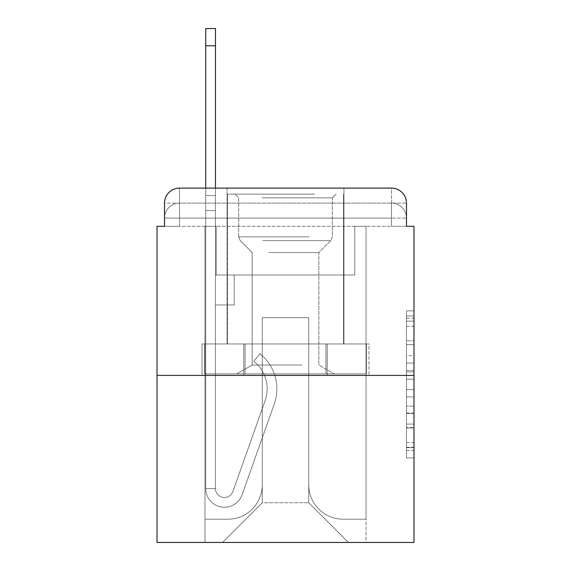 <?xml version="1.0" encoding="UTF-8"?>
<svg xmlns="http://www.w3.org/2000/svg" width="571" height="571" viewBox="0 0 571 571"><rect width="100%" height="100%" fill="white"/><g stroke="black" fill="none" stroke-linecap="round" stroke-linejoin="round"><path stroke-width="0.43" stroke-dasharray="2.85 2.14" d="M406.481 355.704L406.481 379.237L413.975 379.237L413.975 450.562L413.975 318.204L413.975 379.237L406.481 379.237L406.481 315.999L406.481 457.913L406.481 310.852L406.481 447.621L413.975 447.621L406.481 447.621L413.975 447.621L406.481 447.621L406.481 424.089L406.481 457.913L413.975 457.913L413.975 310.852L413.975 447.257L413.975 389.529L406.481 389.529L413.975 389.529L413.975 424.089L413.975 321.145L406.481 321.145L413.975 321.145L413.975 457.913L413.975 318.204L413.975 457.913L406.481 457.913L406.481 310.852L413.975 310.852L413.975 318.204L413.975 310.852L413.975 318.204L413.975 310.852L413.975 315.999L413.975 310.852L406.481 310.852L406.481 321.145L413.975 321.145L406.481 321.145L406.481 355.704L413.975 355.704M164.519 226.316L179.501 226.316L164.519 226.316L179.501 226.316L164.519 226.316L164.519 218.079L391.499 218.079L164.519 218.079L179.501 218.079L179.501 203.098L391.499 203.098L179.501 203.098L391.499 203.098L391.499 218.079L406.481 218.079L391.499 218.079L391.499 203.098L391.499 218.079L406.481 218.079L391.499 218.079L406.481 218.079L391.499 218.079L406.481 218.079L391.499 218.079L406.481 218.079L391.499 218.079L406.481 218.079L391.499 218.079L406.481 218.079L391.499 218.079L406.481 218.079L391.499 218.079L406.481 218.079L391.499 218.079L406.481 218.079L391.499 218.079L406.481 218.079L391.499 218.079L406.481 218.079L391.499 218.079L391.499 203.098L391.499 218.079L391.499 203.098L391.499 218.079L391.499 203.098L391.499 218.079L391.499 203.098L391.499 218.079L391.499 203.098L391.499 218.079L391.499 203.098L391.499 218.079L391.499 203.098L391.499 218.079L391.499 203.098L391.499 218.079L391.499 203.098L391.499 218.079L391.499 203.098L391.499 218.079L391.499 203.098L406.481 203.098L164.519 203.098A14.982 14.982 0 0 1 179.501 188.116L391.499 188.116L179.501 188.116A14.982 14.982 0 0 0 164.519 203.098L179.501 203.098A14.982 14.982 0 0 0 164.519 218.079L179.501 218.079L179.501 203.098A14.982 14.982 0 0 0 164.519 218.079L179.501 218.079L164.519 218.079L179.501 218.079L164.519 218.079L179.501 218.079L164.519 218.079L179.501 218.079L164.519 218.079L179.501 218.079L164.519 218.079L179.501 218.079L164.519 218.079L179.501 218.079L164.519 218.079L179.501 218.079L164.519 218.079L179.501 218.079L164.519 218.079L164.519 226.316L164.519 218.079L164.519 226.316L164.519 218.079L164.519 226.316L164.519 218.079L164.519 226.316L164.519 218.079L164.519 226.316L164.519 218.079L164.519 226.316L157.025 226.316L157.025 542.45L413.975 542.45L413.975 226.316L406.481 226.316L406.481 203.098A14.982 14.982 0 0 0 391.499 188.116A14.982 14.982 0 0 1 406.481 203.098L406.481 226.316L164.519 226.316L164.519 203.098L164.519 226.316L406.481 226.316L391.499 226.316L406.481 226.316L391.499 226.316L406.481 226.316L391.499 226.316L406.481 226.316L391.499 226.316L406.481 226.316L391.499 226.316L406.481 226.316L391.499 226.316L406.481 226.316L391.499 226.316L406.481 226.316L391.499 226.316L406.481 226.316L391.499 226.316L406.481 226.316L391.499 226.316L406.481 226.316L391.499 226.316L406.481 226.316L391.499 226.316L391.499 203.098L391.499 226.316L391.499 218.079L391.499 226.316L391.499 218.079L391.499 226.316L391.499 218.079L391.499 226.316L391.499 218.079L391.499 226.316L391.499 218.079L391.499 226.316L391.499 218.079L391.499 226.316L391.499 218.079L391.499 226.316L391.499 218.079L391.499 226.316L391.499 218.079L391.499 226.316L391.499 218.079L391.499 226.316L391.499 218.079L391.499 226.316L391.499 218.079L391.499 226.316L406.481 226.316L406.481 218.079A14.982 14.982 0 0 0 391.499 203.098L391.499 188.116A14.982 14.982 0 0 1 406.481 203.098A14.982 14.982 0 0 0 391.499 188.116L391.499 203.098A14.982 14.982 0 0 1 406.481 218.079A14.982 14.982 0 0 0 391.499 203.098A14.982 14.982 0 0 1 406.481 218.079A14.982 14.982 0 0 0 391.499 203.098A14.982 14.982 0 0 1 406.481 218.079A14.982 14.982 0 0 0 391.499 203.098A14.982 14.982 0 0 1 406.481 218.079A14.982 14.982 0 0 0 391.499 203.098A14.982 14.982 0 0 1 406.481 218.079A14.982 14.982 0 0 0 391.499 203.098A14.982 14.982 0 0 1 406.481 218.079L406.481 226.316M343.935 188.116L343.935 343.935L227.065 343.935L343.935 343.935L227.065 343.935L227.065 188.116L343.935 188.116L227.065 188.116L343.935 188.116L227.065 188.116L343.935 188.116L343.935 343.935L227.065 343.935L227.065 188.116M413.975 370.415L413.975 363.063L413.975 370.415L406.481 370.415L406.481 340.816L406.481 427.95L406.481 406.074L413.975 406.074L406.481 406.074L406.481 457.913L413.975 457.913L406.481 457.913L413.975 457.913L406.481 457.913L406.481 310.852L413.975 310.852L406.481 310.852L413.975 310.852L406.481 310.852L406.481 370.415L413.975 370.415M157.025 375.397L413.975 375.397M205.717 188.116L215.46 188.116L215.46 195.603L215.46 28.55L215.46 275.015L234.181 275.015L215.46 275.015L234.181 275.015L215.46 275.015L215.46 488.512A8.986 8.986 0 0 0 232.918 491.517A8.986 8.986 0 0 1 215.46 488.512A8.986 8.986 0 0 0 232.918 491.517L265.122 400.642A35.209 35.209 0 0 0 253.824 361.3A35.209 35.209 0 0 1 265.122 400.642A35.209 35.209 0 0 0 253.824 361.3L259.876 353.67A44.945 44.945 0 0 1 274.301 403.89L242.097 494.772A18.729 18.729 0 0 1 205.717 488.512L205.717 195.603L215.46 195.603L215.46 28.55L215.46 275.015L215.46 28.55L215.46 275.015L234.181 275.015L234.181 304.978L234.181 275.015L234.181 304.978L215.46 304.978L215.46 488.512L205.717 488.512L205.717 195.603L215.46 195.603L215.46 28.55L215.46 275.015L234.181 275.015L215.46 275.015L215.46 304.978L215.46 28.55L205.717 28.55L205.717 210.585L205.717 195.603L215.46 195.603L215.46 275.015L234.181 275.015L215.46 275.015L234.181 275.015L234.181 304.978L215.46 304.978L215.46 488.512L205.717 488.512L205.717 195.603L215.46 195.603L205.717 195.603L215.46 195.603L205.717 195.603L205.717 28.55L205.717 210.585L205.717 195.603L215.46 195.603L205.717 195.603L215.46 195.603L205.717 195.603L205.717 28.55L205.717 210.585L205.717 195.603L215.46 195.603L205.717 195.603L215.46 195.603L205.717 195.603L205.717 28.55L205.717 210.585L205.717 195.603L215.46 195.603L205.717 195.603L215.46 195.603L205.717 195.603L205.717 28.55L205.717 210.585L205.717 195.603L215.46 195.603L205.717 195.603L215.46 195.603L215.46 488.512A8.986 8.986 0 0 0 232.918 491.517L265.122 400.642A35.209 35.209 0 0 0 253.824 361.3L259.876 353.67A44.945 44.945 0 0 1 274.301 403.89L242.097 494.772A18.729 18.729 0 0 1 205.717 488.512L205.717 210.585L215.46 210.585L215.46 195.603L205.717 195.603L205.717 28.55L205.717 210.585L215.46 210.585L215.46 275.015L215.46 195.603L205.717 195.603L215.46 195.603L205.717 195.603L205.717 45.78L205.717 210.585L215.46 210.585L215.46 275.015L234.181 275.015L234.181 304.978L215.46 304.978L215.46 275.015L234.181 275.015L215.46 275.015L215.46 488.512A8.986 8.986 0 0 0 232.918 491.517A8.986 8.986 0 0 1 215.46 488.512L205.717 488.512L205.717 210.585L215.46 210.585L215.46 275.015L234.181 275.015L215.46 275.015L234.181 275.015L234.181 304.978L215.46 304.978L215.46 488.512L205.717 488.512L205.717 210.585L215.46 210.585L215.46 304.978L215.46 275.015L234.181 275.015L234.181 304.978L234.181 275.015L215.46 275.015L234.181 275.015L215.46 275.015L215.46 488.512A8.986 8.986 0 0 0 232.918 491.517L265.122 400.642A35.209 35.209 0 0 0 253.824 361.3A35.209 35.209 0 0 1 265.122 400.642A35.209 35.209 0 0 0 253.824 361.3L259.876 353.67A44.945 44.945 0 0 1 274.301 403.89L242.097 494.772A18.729 18.729 0 0 1 205.717 488.512L205.717 210.585L215.46 210.585L215.46 275.015L234.181 275.015L234.181 304.978L234.181 275.015L234.181 304.978L215.46 304.978L215.46 488.512A8.986 8.986 0 0 0 232.918 491.517L265.122 400.642A35.209 35.209 0 0 0 253.824 361.3L259.876 353.67A44.945 44.945 0 0 1 274.301 403.89L242.097 494.772A18.729 18.729 0 0 1 205.717 488.512L205.717 210.585L215.46 210.585L215.46 275.015L234.181 275.015L215.46 275.015L215.46 304.978L215.46 275.015L234.181 275.015L215.46 275.015L234.181 275.015L234.181 304.978L215.46 304.978L215.46 488.512L205.717 488.512L205.717 210.585L215.46 210.585L215.46 488.512L205.717 488.512L205.717 210.585L215.46 210.585L205.717 210.585L215.46 210.585L205.717 210.585L215.46 210.585L205.717 210.585L215.46 210.585L205.717 210.585L205.717 488.512L205.717 195.603L215.46 195.603L205.717 195.603L215.46 195.603L205.717 195.603L205.717 188.116M308.725 484.765A34.46 34.46 0 0 0 343.185 519.225A34.46 34.46 0 0 1 308.725 484.765L308.725 317.712L308.725 484.765A34.46 34.46 0 0 0 343.185 519.225L366.032 519.225L343.185 519.225A34.46 34.46 0 0 1 308.725 484.765L308.725 317.712L262.275 317.712L308.725 317.712L308.725 484.765A34.46 34.46 0 0 0 343.185 519.225L366.032 519.225L343.185 519.225A34.46 34.46 0 0 1 308.725 484.765L308.725 317.712L262.275 317.712L262.275 484.765L262.275 317.712L308.725 317.712L308.725 484.765A34.46 34.46 0 0 0 343.185 519.225L366.032 519.225L343.185 519.225A34.46 34.46 0 0 1 308.725 484.765L308.725 317.712L262.275 317.712L262.275 484.765A34.46 34.46 0 0 1 227.815 519.225A34.46 34.46 0 0 0 262.275 484.765L262.275 317.712L308.725 317.712L308.725 484.765A34.46 34.46 0 0 0 343.185 519.225L366.032 519.225L343.185 519.225A34.46 34.46 0 0 1 308.725 484.765L308.725 317.712L262.275 317.712L262.275 484.765A34.46 34.46 0 0 1 227.815 519.225L204.968 519.225L227.815 519.225A34.46 34.46 0 0 0 262.275 484.765L262.275 317.712L308.725 317.712L308.725 484.765A34.46 34.46 0 0 0 343.185 519.225L366.032 519.225L343.185 519.225A34.46 34.46 0 0 1 308.725 484.765L308.725 317.712L262.275 317.712L262.275 484.765A34.46 34.46 0 0 1 227.815 519.225L204.968 519.225L227.815 519.225A34.46 34.46 0 0 0 262.275 484.765L262.275 317.712L308.725 317.712L308.725 484.765A34.46 34.46 0 0 0 343.185 519.225L366.032 519.225L343.185 519.225A34.46 34.46 0 0 1 308.725 484.765L308.725 317.712L262.275 317.712L262.275 484.765A34.46 34.46 0 0 1 227.815 519.225L204.968 519.225L227.815 519.225A34.46 34.46 0 0 0 262.275 484.765L262.275 317.712L308.725 317.712L308.725 484.765A34.46 34.46 0 0 0 343.185 519.225L366.032 519.225L343.185 519.225A34.46 34.46 0 0 1 308.725 484.765L308.725 317.712L262.275 317.712L262.275 484.765A34.46 34.46 0 0 1 227.815 519.225L204.968 519.225L227.815 519.225A34.46 34.46 0 0 0 262.275 484.765L262.275 317.712L308.725 317.712L308.725 484.765A34.46 34.46 0 0 0 343.185 519.225L366.032 519.225L343.185 519.225A34.46 34.46 0 0 1 308.725 484.765L308.725 317.712L262.275 317.712L262.275 484.765A34.46 34.46 0 0 1 227.815 519.225L204.968 519.225L227.815 519.225A34.46 34.46 0 0 0 262.275 484.765L262.275 317.712L308.725 317.712L308.725 484.765A34.46 34.46 0 0 0 343.185 519.225L366.032 519.225L343.185 519.225A34.46 34.46 0 0 1 308.725 484.765L308.725 317.712L262.275 317.712L262.275 484.765A34.46 34.46 0 0 1 227.815 519.225L204.968 519.225L227.815 519.225A34.46 34.46 0 0 0 262.275 484.765L262.275 317.712L308.725 317.712L308.725 484.765A34.46 34.46 0 0 0 343.185 519.225L366.032 519.225L343.185 519.225A34.46 34.46 0 0 1 308.725 484.765L308.725 317.712L262.275 317.712L262.275 484.765A34.46 34.46 0 0 1 227.815 519.225L204.968 519.225L227.815 519.225A34.46 34.46 0 0 0 262.275 484.765L262.275 317.712L308.725 317.712L308.725 484.765A34.46 34.46 0 0 0 343.185 519.225L366.032 519.225L343.185 519.225A34.46 34.46 0 0 1 308.725 484.765L308.725 317.712L262.275 317.712L262.275 484.765A34.46 34.46 0 0 1 227.815 519.225L204.968 519.225L227.815 519.225A34.46 34.46 0 0 0 262.275 484.765L262.275 317.712L308.725 317.712L308.725 484.765M204.968 226.316L204.968 519.225L227.815 519.225A34.46 34.46 0 0 0 262.275 484.765A34.46 34.46 0 0 1 227.815 519.225L204.968 519.225L204.968 226.316L216.209 226.316L216.209 275.015L354.791 275.015L216.209 275.015L354.791 275.015L216.209 275.015L354.791 275.015L216.209 275.015L354.791 275.015L216.209 275.015L354.791 275.015L216.209 275.015L354.791 275.015L216.209 275.015L354.791 275.015L216.209 275.015L354.791 275.015L216.209 275.015L354.791 275.015L216.209 275.015L354.791 275.015L216.209 275.015L354.791 275.015L216.209 275.015L354.791 275.015L216.209 275.015L354.791 275.015L216.209 275.015L216.209 226.316L204.968 226.316L204.968 519.225L204.968 226.316L216.209 226.316L216.209 275.015L216.209 226.316L204.968 226.316L204.968 519.225L204.968 226.316L216.209 226.316L216.209 275.015L216.209 226.316L204.968 226.316L204.968 519.225L204.968 226.316L216.209 226.316L216.209 275.015L216.209 226.316L204.968 226.316L204.968 519.225L204.968 226.316L216.209 226.316L216.209 275.015L216.209 226.316L204.968 226.316L204.968 519.225L204.968 226.316L216.209 226.316L216.209 275.015L216.209 226.316L204.968 226.316L204.968 519.225L204.968 226.316L216.209 226.316L216.209 275.015L216.209 226.316L204.968 226.316L204.968 519.225L204.968 226.316L216.209 226.316L216.209 275.015L216.209 226.316L204.968 226.316L204.968 519.225L204.968 226.316L216.209 226.316L216.209 275.015L216.209 226.316L204.968 226.316L204.968 519.225L204.968 226.316L216.209 226.316L216.209 275.015L216.209 226.316L204.968 226.316L204.968 519.225L204.968 226.316L216.209 226.316L216.209 275.015L216.209 226.316L204.968 226.316L204.968 519.225L227.815 519.225A34.46 34.46 0 0 0 262.275 484.765L262.275 317.712L262.275 484.765A34.46 34.46 0 0 1 227.815 519.225A34.46 34.46 0 0 0 262.275 484.765L262.275 317.712L308.725 317.712L262.275 317.712L262.275 484.765A34.46 34.46 0 0 1 227.815 519.225L204.968 519.225L204.968 226.316L216.209 226.316L216.209 275.015L216.209 226.316L204.968 226.316L204.968 542.45L222.576 542.45L204.968 542.45L204.968 226.316L216.209 226.316L216.209 275.015L216.209 226.316L204.968 226.316M354.791 226.316L354.791 275.015L354.791 226.316L366.032 226.316L366.032 519.225L343.185 519.225L366.032 519.225L366.032 226.316L354.791 226.316L354.791 275.015L354.791 226.316L366.032 226.316L366.032 519.225L366.032 226.316L354.791 226.316L354.791 275.015L354.791 226.316L366.032 226.316L366.032 519.225L366.032 226.316L354.791 226.316L354.791 275.015L354.791 226.316L366.032 226.316L366.032 519.225L366.032 226.316L354.791 226.316L354.791 275.015L354.791 226.316L366.032 226.316L366.032 519.225L366.032 226.316L354.791 226.316L354.791 275.015L354.791 226.316L366.032 226.316L366.032 519.225L366.032 226.316L354.791 226.316L354.791 275.015L354.791 226.316L366.032 226.316L366.032 519.225L366.032 226.316L354.791 226.316L354.791 275.015L354.791 226.316L366.032 226.316L366.032 519.225L366.032 226.316L354.791 226.316L354.791 275.015L354.791 226.316L366.032 226.316L366.032 519.225L366.032 226.316L354.791 226.316L354.791 275.015L354.791 226.316L366.032 226.316L366.032 519.225L366.032 226.316L354.791 226.316L354.791 275.015L354.791 226.316L366.032 226.316L366.032 519.225L366.032 226.316L354.791 226.316L354.791 275.015L354.791 226.316L366.032 226.316L366.032 519.225L366.032 226.316L354.791 226.316L354.791 275.015L354.791 226.316L366.032 226.316L366.032 542.45L222.576 542.45L366.032 542.45L366.032 226.316L354.791 226.316M308.725 317.712L308.725 502.744L308.725 317.712L262.275 317.712L262.275 502.744L308.725 502.744L262.275 502.744L262.275 317.712L262.275 502.744L222.576 542.45L262.275 502.744L222.576 542.45L262.275 502.744L262.275 317.712L308.725 317.712L308.725 502.744L348.424 542.45L308.725 502.744L348.424 542.45L308.725 502.744L308.725 317.712L262.275 317.712L308.725 317.712M243.76 375.397L368.973 375.397L243.76 375.397L243.76 343.935L202.027 343.935L368.973 343.935L243.76 343.935L243.76 375.397L243.76 343.935L202.027 343.935L202.027 375.397L202.027 343.935L327.24 343.935L327.24 375.397L368.973 375.397L327.24 375.397L327.24 343.935L368.973 343.935L368.973 375.397L368.973 343.935L243.76 343.935L243.76 375.397M179.501 188.116A14.982 14.982 0 0 0 164.519 203.098A14.982 14.982 0 0 1 179.501 188.116L179.501 203.098A14.982 14.982 0 0 0 164.519 218.079L179.501 218.079L164.519 218.079A14.982 14.982 0 0 1 179.501 203.098A14.982 14.982 0 0 0 164.519 218.079A14.982 14.982 0 0 1 179.501 203.098A14.982 14.982 0 0 0 164.519 218.079A14.982 14.982 0 0 1 179.501 203.098A14.982 14.982 0 0 0 164.519 218.079A14.982 14.982 0 0 1 179.501 203.098A14.982 14.982 0 0 0 164.519 218.079A14.982 14.982 0 0 1 179.501 203.098L179.501 188.116M327.24 343.935L327.24 375.397L327.24 343.935M406.481 379.237L413.975 379.237L406.481 379.237M406.481 315.999L406.481 310.852L406.481 315.999L413.975 315.999L406.481 315.999M406.481 427.586L406.481 396.888L406.481 427.586L413.975 427.586L406.481 427.586M406.481 396.888L406.481 389.529L413.975 389.529L406.481 389.529L406.481 396.888L413.975 396.888L406.481 396.888M406.481 340.816L406.481 321.145L406.481 340.816L413.975 340.816L406.481 340.816M406.481 310.852L413.975 310.852L406.481 310.852L406.481 318.204L406.481 310.852L413.975 310.852M406.481 457.913L413.975 457.913L406.481 457.913L406.481 450.562L406.481 457.913M310.781 194.104L234.931 194.104L310.781 194.104M262.089 197.851L332.322 197.851L262.089 197.851M309.846 373.898L236.808 373.898L309.846 373.898M302.166 365.033L252.161 365.033L302.166 365.033M268.834 252.539L318.839 252.539L268.834 252.539M314.528 194.104L227.444 194.104L314.528 194.104M314.528 343.935L227.444 343.935L314.528 343.935M204.618 343.935L366.382 343.935L204.618 343.935L204.618 373.898L366.382 373.898L204.618 373.898L366.382 373.898L204.618 373.898L204.618 343.935L245.059 343.935L245.059 373.898L245.059 343.935L325.941 343.935L325.941 373.898L325.941 343.935L366.382 343.935L366.382 373.898L366.382 343.935L204.618 343.935M245.059 343.935L245.059 373.898L245.059 343.935M325.941 343.935L325.941 373.898L325.941 343.935M232.918 491.517A8.986 8.986 0 0 1 215.46 488.512A8.986 8.986 0 0 0 232.918 491.517L265.122 400.642A35.209 35.209 0 0 0 253.824 361.3A35.209 35.209 0 0 1 265.122 400.642A35.209 35.209 0 0 0 253.824 361.3L259.876 353.67A44.945 44.945 0 0 1 274.301 403.89L242.097 494.772A18.729 18.729 0 0 1 205.717 488.512A18.729 18.729 0 0 0 242.097 494.772A18.729 18.729 0 0 1 205.717 488.512A18.729 18.729 0 0 0 242.097 494.772A18.729 18.729 0 0 1 205.717 488.512A18.729 18.729 0 0 0 242.097 494.772A18.729 18.729 0 0 1 205.717 488.512A18.729 18.729 0 0 0 242.097 494.772A18.729 18.729 0 0 1 205.717 488.512A18.729 18.729 0 0 0 242.097 494.772A18.729 18.729 0 0 1 205.717 488.512A18.729 18.729 0 0 0 242.097 494.772A18.729 18.729 0 0 1 205.717 488.512L215.46 488.512A8.986 8.986 0 0 0 232.918 491.517L265.122 400.642A35.209 35.209 0 0 0 253.824 361.3L259.876 353.67A44.945 44.945 0 0 1 274.301 403.89L242.097 494.772A18.729 18.729 0 0 1 205.717 488.512L215.46 488.512A8.986 8.986 0 0 0 232.918 491.517A8.986 8.986 0 0 1 215.46 488.512A8.986 8.986 0 0 0 232.918 491.517L265.122 400.642A35.209 35.209 0 0 0 253.824 361.3A35.209 35.209 0 0 1 265.122 400.642A35.209 35.209 0 0 0 253.824 361.3L259.876 353.67A44.945 44.945 0 0 1 274.301 403.89L242.097 494.772A18.729 18.729 0 0 1 205.717 488.512A18.729 18.729 0 0 0 242.097 494.772A18.729 18.729 0 0 1 205.717 488.512L215.46 488.512L205.717 488.512A18.729 18.729 0 0 0 242.097 494.772A18.729 18.729 0 0 1 205.717 488.512A18.729 18.729 0 0 0 242.097 494.772A18.729 18.729 0 0 1 205.717 488.512L215.46 488.512A8.986 8.986 0 0 0 232.918 491.517L265.122 400.642A35.209 35.209 0 0 0 253.824 361.3L259.876 353.67A44.945 44.945 0 0 1 274.301 403.89L242.097 494.772A18.729 18.729 0 0 1 205.717 488.512L215.46 488.512A8.986 8.986 0 0 0 232.918 491.517A8.986 8.986 0 0 1 215.46 488.512A8.986 8.986 0 0 0 232.918 491.517L265.122 400.642A35.209 35.209 0 0 0 253.824 361.3A35.209 35.209 0 0 1 265.122 400.642A35.209 35.209 0 0 0 253.824 361.3L259.876 353.67A44.945 44.945 0 0 1 274.301 403.89L242.097 494.772A18.729 18.729 0 0 1 205.717 488.512A18.729 18.729 0 0 0 242.097 494.772A18.729 18.729 0 0 1 205.717 488.512L215.46 488.512A8.986 8.986 0 0 0 232.918 491.517L265.122 400.642A35.209 35.209 0 0 0 253.824 361.3L259.876 353.67A44.945 44.945 0 0 1 274.301 403.89L242.097 494.772A18.729 18.729 0 0 1 205.717 488.512L215.46 488.512A8.986 8.986 0 0 0 232.918 491.517A8.986 8.986 0 0 1 215.46 488.512A8.986 8.986 0 0 0 232.918 491.517L265.122 400.642A35.209 35.209 0 0 0 253.824 361.3A35.209 35.209 0 0 1 265.122 400.642L232.918 491.517A8.986 8.986 0 0 1 215.46 488.512L205.717 488.512A18.729 18.729 0 0 0 242.097 494.772A18.729 18.729 0 0 1 205.717 488.512L215.46 488.512A8.986 8.986 0 0 0 232.918 491.517L265.122 400.642A35.209 35.209 0 0 0 253.824 361.3L259.876 353.67A44.945 44.945 0 0 1 274.301 403.89L242.097 494.772L274.301 403.89A44.945 44.945 0 0 0 259.876 353.67A44.945 44.945 0 0 1 274.301 403.89A44.945 44.945 0 0 0 259.876 353.67A44.945 44.945 0 0 1 274.301 403.89A44.945 44.945 0 0 0 259.876 353.67A44.945 44.945 0 0 1 274.301 403.89A44.945 44.945 0 0 0 259.876 353.67A44.945 44.945 0 0 1 274.301 403.89A44.945 44.945 0 0 0 259.876 353.67A44.945 44.945 0 0 1 274.301 403.89A44.945 44.945 0 0 0 259.876 353.67A44.945 44.945 0 0 1 274.301 403.89A44.945 44.945 0 0 0 259.876 353.67A44.945 44.945 0 0 1 274.301 403.89A44.945 44.945 0 0 0 259.876 353.67A44.945 44.945 0 0 1 274.301 403.89A44.945 44.945 0 0 0 259.876 353.67A44.945 44.945 0 0 1 274.301 403.89A44.945 44.945 0 0 0 259.876 353.67A44.945 44.945 0 0 1 274.301 403.89A44.945 44.945 0 0 0 259.876 353.67L253.824 361.3A35.209 35.209 0 0 1 265.122 400.642L232.918 491.517A8.986 8.986 0 0 1 215.46 488.512A8.986 8.986 0 0 0 232.918 491.517L265.122 400.642A35.209 35.209 0 0 0 253.824 361.3L259.876 353.67L253.824 361.3A35.209 35.209 0 0 1 265.122 400.642L232.918 491.517A8.986 8.986 0 0 1 215.46 488.512L215.46 275.015L234.181 275.015L234.181 304.978L215.46 304.978L215.46 488.512A8.986 8.986 0 0 0 232.918 491.517L265.122 400.642A35.209 35.209 0 0 0 253.824 361.3L259.876 353.67L253.824 361.3A35.209 35.209 0 0 1 265.122 400.642L232.918 491.517A8.986 8.986 0 0 1 215.46 488.512L215.46 275.015L234.181 275.015L234.181 304.978L215.46 304.978L215.46 488.512A8.986 8.986 0 0 0 232.918 491.517L265.122 400.642A35.209 35.209 0 0 0 253.824 361.3L259.876 353.67L253.824 361.3A35.209 35.209 0 0 1 265.122 400.642L232.918 491.517A8.986 8.986 0 0 1 215.46 488.512L215.46 275.015L234.181 275.015L234.181 304.978L234.181 275.015L215.46 275.015L234.181 275.015L234.181 304.978L234.181 275.015L234.181 304.978L215.46 304.978L215.46 488.512A8.986 8.986 0 0 0 232.918 491.517L265.122 400.642A35.209 35.209 0 0 0 253.824 361.3L259.876 353.67L253.824 361.3A35.209 35.209 0 0 1 265.122 400.642L232.918 491.517M234.181 304.978L215.46 304.978L215.46 275.015L234.181 275.015L234.181 304.978L215.46 304.978L234.181 304.978L234.181 275.015L234.181 304.978L234.181 275.015L234.181 304.978L215.46 304.978L234.181 304.978L215.46 304.978L234.181 304.978L234.181 275.015L234.181 304.978L215.46 304.978L234.181 304.978L215.46 304.978L234.181 304.978L234.181 275.015L234.181 304.978L215.46 304.978L234.181 304.978L215.46 304.978L234.181 304.978L234.181 275.015L234.181 304.978L215.46 304.978L234.181 304.978L215.46 304.978L234.181 304.978L234.181 275.015L234.181 304.978L215.46 304.978L234.181 304.978M253.824 361.3L259.876 353.67L253.824 361.3M205.717 195.603L215.46 195.603L205.717 195.603M179.501 226.316L179.501 218.079L179.501 226.316M406.481 424.089L413.975 424.089L406.481 424.089M406.481 413.061L413.975 413.061M406.481 344.677L413.975 344.677L406.481 344.677M406.481 318.204L413.975 318.204M406.481 450.562L413.975 450.562M406.481 442.475L413.975 442.475M406.481 326.298L413.975 326.298M406.481 371.885L413.975 371.885L406.481 371.885M406.481 413.433L413.975 413.433L406.481 413.433M406.481 427.95L413.975 427.95L406.481 427.95M406.481 363.063L413.975 363.063L406.481 363.063M205.717 45.78L215.46 45.78M308.911 236.879L238.678 236.879L308.911 236.879M262.86 240.591L330.787 240.591L262.86 240.591M406.481 447.257L413.975 447.257M406.481 447.621L413.975 447.621M406.481 321.145L413.975 321.145M332.322 197.851L336.069 194.104L332.322 197.851L332.322 236.879L330.787 240.591L318.839 252.539L318.839 365.033L334.192 373.898L318.839 365.033L318.839 252.539L330.787 240.591L332.322 236.879L332.322 197.851M227.444 194.104L227.444 343.935L227.444 194.104M343.556 194.104L343.556 343.935L343.556 194.104M238.678 236.879L238.678 197.851L234.931 194.104L238.678 197.851L238.678 236.879L240.213 240.591L252.161 252.539L252.161 365.033L236.808 373.898L252.161 365.033L252.161 252.539L240.213 240.591L238.678 236.879M205.717 28.55L215.46 28.55L205.717 28.55"/><path stroke-width="0.86" d="M164.519 203.098L164.519 226.316L164.519 203.098A14.982 14.982 0 0 1 179.501 188.116L205.717 188.116L205.717 28.55L215.46 28.55L215.46 188.116L227.065 188.116M413.975 375.397L157.025 375.397L157.025 542.45L413.975 542.45L413.975 226.316L406.481 226.316L406.481 203.098A14.982 14.982 0 0 0 391.499 188.116L179.501 188.116M157.025 375.397L157.025 226.316L164.519 226.316M343.935 188.116L391.499 188.116M406.481 226.316L406.481 203.098M205.717 45.78L215.46 45.78"/></g></svg>
